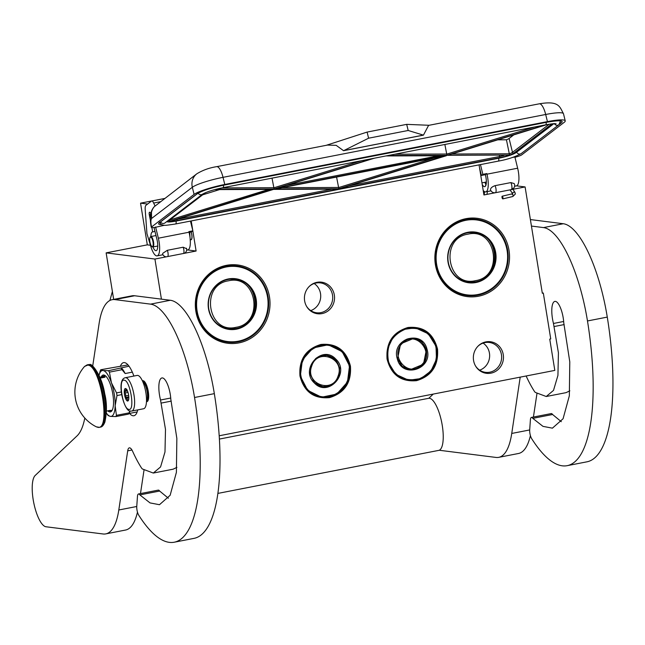 <?xml version="1.0" encoding="UTF-8"?>
<svg xmlns="http://www.w3.org/2000/svg" width="645" height="645" viewBox="0 0 645 645"><rect width="100%" height="100%" fill="white"/><g stroke="black" fill="none" stroke-linecap="round" stroke-linejoin="round"><path stroke-width="0.97" d="M299.957 375.954C298.837 359.523 305.819 349.018 320.887 344.462C336.48 343.051 346.325 350.267 350.437 366.126C351.557 382.558 344.575 393.055 329.498 397.618C313.913 399.029 304.069 391.813 299.957 375.954M300.215 375.866A26.63 25.179 -82.8 0 1 320.823 344.857A26.63 25.179 -82.8 0 1 328.402 344.607A26.63 25.179 -82.8 0 1 349.904 366.183A26.63 25.179 -82.8 0 1 321.718 397.441A26.63 25.179 -82.8 0 1 300.215 375.866M387.056 358.991C385.936 342.551 392.918 332.054 407.995 327.491C423.58 326.08 433.424 333.304 437.536 349.155C438.656 365.594 431.674 376.091 416.606 380.655C401.013 382.066 391.168 374.842 387.056 358.991M387.314 358.894A26.63 25.179 -82.8 0 1 407.922 327.894A26.63 25.179 -82.8 0 1 415.501 327.636A26.63 25.179 -82.8 0 1 437.004 349.219A26.63 25.179 -82.8 0 1 408.817 380.477A26.63 25.179 -82.8 0 1 387.314 358.894M113.665 299.393L106.135 252.872L154.929 259.048L161.419 299.143M164.612 198.475L140.554 203.159L147.31 244.858L106.135 252.872M187.566 249.946L196.104 251.026L154.929 259.048M147.31 244.858L150.462 245.253M191.17 231.99A5.41 1.685 79 0 1 191.791 234.554A5.41 1.685 79 0 1 191.081 239.642A5.41 1.685 79 0 1 190.735 239.601M140.554 203.159L147.6 204.054M191.226 220.937L192.799 230.636M192.831 230.845L196.104 251.026M516.556 185.857L525.103 186.937L483.927 194.959L479.058 164.87M525.103 186.937L542.324 293.257L543.316 293.072L542.268 292.935M219.203 435.77L554.821 370.399L549.75 339.125L550.741 338.931L543.316 293.072M465.924 218.679A39.466 37.313 97.2 0 0 435.383 264.627A39.466 37.313 97.2 0 0 478.485 296.232A39.466 37.313 97.2 0 0 509.018 250.284A39.466 37.313 97.2 0 0 465.924 218.679M304.633 300.852A15.915 15.053 97.2 0 0 306.609 306.407A15.915 15.053 97.2 0 0 324.757 312.777A15.915 15.053 97.2 0 0 334.336 295.063A15.915 15.053 97.2 0 0 324.25 282.8A15.915 15.053 97.2 0 0 309.124 286.574A15.915 15.053 97.2 0 0 304.633 300.852M473.559 360.418A15.915 15.053 97.2 0 0 475.534 365.973A15.915 15.053 97.2 0 0 493.683 372.342A15.915 15.053 97.2 0 0 503.261 354.629A15.915 15.053 97.2 0 0 493.167 342.366A15.915 15.053 97.2 0 0 478.042 346.139A15.915 15.053 97.2 0 0 473.559 360.418M226.395 265.345A39.466 37.313 97.2 0 0 195.854 311.293A39.466 37.313 97.2 0 0 238.956 342.89A39.466 37.313 97.2 0 0 269.497 296.942A39.466 37.313 97.2 0 0 226.395 265.345M465.746 219.679A38.41 36.313 97.2 0 0 435.52 258.637A38.41 36.313 97.2 0 0 467.036 295.515A38.41 36.313 97.2 0 0 477.969 295.152A38.41 36.313 97.2 0 0 508.204 256.194A38.41 36.313 97.2 0 0 476.679 219.316A38.41 36.313 97.2 0 0 465.746 219.679M308.882 286.815A15.069 14.246 97.2 0 1 320.347 282.881A15.069 14.246 97.2 0 1 332.514 295.096A15.069 14.246 -82.8 0 1 316.566 312.777A15.069 14.246 -82.8 0 1 306.44 306.109M477.808 346.381A15.069 14.246 97.2 0 1 489.273 342.447A15.069 14.246 97.2 0 1 501.439 354.661A15.069 14.246 -82.8 0 1 485.491 372.342A15.069 14.246 -82.8 0 1 475.365 365.675M226.226 266.337A38.41 36.313 97.2 0 0 195.991 305.303A38.41 36.313 97.2 0 0 227.516 342.173A38.41 36.313 97.2 0 0 238.448 341.81A38.41 36.313 97.2 0 0 268.675 302.852A38.41 36.313 97.2 0 0 237.158 265.974A38.41 36.313 97.2 0 0 226.226 266.337M314.171 283.534A15.069 14.246 97.2 0 1 320.517 293.572A15.069 14.246 -82.8 0 1 310.753 310.608M483.097 343.1A15.069 14.246 97.2 0 1 489.442 353.137A15.069 14.246 -82.8 0 1 479.67 370.174M147.237 401.561L146.471 401.706A10.61 3.298 79 0 0 147.665 391.08A10.61 3.298 79 0 0 142.666 380.889A10.61 3.298 -101 0 0 142.416 380.889L143.174 380.735M142.771 381.687A10.078 3.136 79 0 1 146.939 390.814A10.078 3.136 79 0 1 146.504 400.835M137.699 375.406A16.972 5.273 79 0 1 145.738 391.926A16.972 5.273 79 0 1 143.642 408.745L131.765 411.058A16.972 5.273 79 0 0 133.862 394.24A16.972 5.273 79 0 0 125.815 377.72A16.972 5.273 79 0 0 125.275 377.736L137.151 375.422A16.972 5.273 -101 0 1 137.699 375.406M124.179 380.187C130.217 380.066 135.24 411.058 128.903 409.373C122.864 409.494 117.841 378.502 124.179 380.187M127.557 401.037A6.369 1.975 79 0 1 124.485 394.522A6.369 1.975 79 0 1 125.525 388.532A6.369 1.975 79 0 1 126.025 388.758A6.369 1.975 79 0 1 128.484 394.401A6.369 1.975 79 0 1 128.323 400.561A6.369 1.975 79 0 1 127.557 401.037M128.613 399.94L127.742 400.755L127.75 399.836A5.515 1.717 -101 0 1 126.662 398.239L125.541 397.53L125.864 395.901A5.515 1.717 -101 0 1 125.38 392.926L124.566 391.515L125.444 390.701A5.515 1.717 -101 0 1 126.049 389.314L125.791 388.717L126.912 389.427M127.75 399.836L128.661 399.658M126.662 398.239L128.831 397.812M125.864 395.901L128.645 395.361M125.38 392.926L127.984 392.418M125.444 390.701L127.186 390.354M126.049 389.314L126.493 389.225M125.541 397.53L128.806 396.893M124.566 391.515L127.46 390.951M190.34 242.141L189.719 232.273M512.735 189.001A4.241 4.241 0 0 0 514.242 183.607L510.888 182.583L495.054 185.663C492.345 186.615 490.813 187.872 490.474 189.453L490.498 189.695A4.241 4.241 0 0 0 495.392 192.694M166.249 256.847A4.241 4.241 0 0 1 162.621 254.049L162.814 253.283L167.329 250.3A4.241 1.322 79 0 1 167.773 251.727A4.241 1.322 79 0 1 167.756 256.549M183.591 253.461A4.241 1.322 -101 0 0 183.607 248.647A4.241 1.322 -101 0 0 183.164 247.212L167.329 250.3M183.164 247.212L186.518 248.664M184.389 253.308A4.241 4.241 0 0 0 186.494 248.228L186.534 248.462M514.96 157.259A7.426 1.08 166.2 0 0 521.781 154.824L564.254 122.3A25.461 3.693 166.2 0 0 565.23 120.865A25.461 3.693 166.2 0 0 547.436 121.615L224.774 184.47A25.461 3.693 166.2 0 0 194.081 194.403L192.331 187.268L151.591 218.47C150.745 219.808 150.664 222.291 151.357 225.911L151.075 226.331C149.213 214.72 151.39 212.56 151.43 211.439L151.591 218.47A13.795 12.956 -127.4 0 1 154.381 206.585L154.147 206.803A13.795 13.795 0 0 0 151.43 211.431M151.357 225.911L151.607 226.935A7.426 1.08 166.2 0 0 151.325 227.354A7.426 1.08 166.2 0 0 155.074 227.387L164.483 225.25M514.581 186.244L516.443 185.881A14.851 4.62 -101 0 0 517.645 168.208L514.895 156.993L512.372 157.485M151.607 226.935L194.081 194.403M190.46 221.09L192.847 230.837L188.888 231.603L189.041 232.216A14.851 4.62 79 0 1 187.832 249.897L186.655 250.123M154.381 206.585L155.074 206.061L153.663 203.046A6.369 1.975 -101 0 0 151.696 201.006A6.369 1.975 -101 0 0 151.414 201.135L145.947 205.32A6.369 1.975 -101 0 0 145.198 209.528L146.939 233.619L150.89 246.672A14.851 4.62 -101 0 0 157.154 255.872A14.851 4.62 -101 0 0 158.356 238.198L155.606 226.984M192.847 230.837L191.404 231.942L189.082 232.394M479.525 167.765L481.412 175.448L485.371 174.682L485.516 175.295A9.546 2.967 -101 0 1 484.742 186.655A9.546 2.967 -101 0 1 482.226 184.462M480.46 164.596L482.855 174.344L481.412 175.448M482.855 174.344L486.814 173.57L485.371 174.682M483.202 190.46A14.851 4.62 -101 0 0 485.758 191.863A14.851 4.62 -101 0 0 486.959 174.182L486.814 173.57M150.293 219.792L149.285 214.737A2.33 0.726 79 0 1 149.447 212.326L149.527 212.261A2.33 0.726 79 0 1 149.632 212.213A2.33 0.726 79 0 1 150.712 214.019L150.737 214.116M154.026 227.532L156.912 239.303A9.546 2.967 79 0 1 156.138 250.663A9.546 2.967 79 0 1 152.905 246.971M150.874 236.562A9.546 2.967 79 0 1 152.486 231.918A9.546 2.967 79 0 1 152.696 231.902L151.841 227.604M429.11 125.283L406.681 124.364L367.094 132.08L326.168 145.335M428.578 125.38L423.443 135.144L343.567 150.704L336.182 145.343L327.467 145.077L216.631 166.668C209.262 167.837 202.659 170.216 196.814 173.811A13.795 12.956 -127.4 0 0 192.331 187.268A25.461 3.693 166.2 0 1 223.025 177.335A13.795 4.289 -101 0 0 216.631 166.668M155.074 206.061L196.814 173.811M152.696 231.902L154.994 231.458M367.094 132.08L368.593 138.199L343.567 150.704M406.681 124.364L408.18 130.483L368.593 138.199M423.443 135.144L408.18 130.483M344.019 150.559L423.193 135.136M276.608 188.421L374.237 158.227M443.929 155.687L275.721 188.695M443.962 156.13L338.859 188.743L275.359 188.977L444.856 155.953M336.577 177.061L338.859 188.743M276.052 188.84L275.359 188.977M273.496 189.388L339.036 188.904M273.625 189.348L170.562 221.219M337.238 189.114L338.351 189.122M507.663 155.445L508.066 155.485M448.122 155.163L547.008 124.582M447.67 155.308L509.566 155.074L506.438 139.788L497.779 139.82M444.873 144.472L446.961 155.308L388.113 155.526M272.013 178.141L274.101 188.977L216.349 189.195M272.069 189.348L169.595 221.3L169.958 219.872M506.438 139.788A10.61 1.54 166.2 0 0 509.09 138.473L513.791 134.87M219.59 189.59L202.667 194.822M503.044 198.41C502.544 199.184 502.173 198.612 501.923 196.701C502.423 195.927 502.794 196.499 503.044 198.41L502.802 198.894L512.856 196.499L513.097 196.007C512.848 194.097 512.477 193.532 511.977 194.298M501.923 196.701L502.165 196.209L512.606 193.742M486.354 182.019L486.346 181.326M485.846 184.075L484.685 182.341M150.075 237.425A4.878 1.516 79 0 0 149.809 241.262A4.878 1.516 79 0 0 151.196 245.697A4.878 1.516 -101 0 0 151.833 246.471A4.878 1.516 -101 0 0 153.196 243.971A4.878 1.516 -101 0 0 151.688 238.005A4.878 1.516 79 0 0 150.075 237.425L150.35 236.957A5.305 1.653 79 0 1 150.825 236.57A5.305 1.653 79 0 1 152.107 237.594A5.305 1.653 -101 0 1 153.703 243.27A5.305 1.653 -101 0 1 152.849 246.979L157.751 246.027M152.043 246.6A5.305 1.653 -101 0 0 152.268 246.801A5.305 1.653 -101 0 0 152.849 246.979M190.243 239.698L191.057 239.537A5.305 1.653 -101 0 0 191.13 231.998M190.597 239.634A5.515 1.717 -101 0 0 191.097 239.747A5.515 1.717 -101 0 0 191.202 231.982M267.57 297.208A37.773 35.709 -82.8 0 1 238.344 341.181A37.773 35.709 -82.8 0 1 197.096 310.938A37.773 35.709 97.2 0 1 226.322 266.966A37.773 35.709 97.2 0 1 267.57 297.208M256.186 299.425A25.566 24.179 97.2 0 0 228.266 278.954A25.566 24.179 97.2 0 0 208.48 308.721A25.566 24.179 -82.8 0 0 236.401 329.192A25.566 24.179 -82.8 0 0 256.186 299.425M267.828 297.119A38.192 36.112 -82.8 0 1 227.403 341.947A38.192 36.112 -82.8 0 1 196.564 310.995A38.192 36.112 97.2 0 1 236.989 266.167A38.192 36.112 97.2 0 1 267.828 297.119M255.654 299.49A25.147 23.776 97.2 0 0 235.352 279.108A25.147 23.776 97.2 0 0 208.738 308.624A25.147 23.776 -82.8 0 0 229.04 328.998A25.147 23.776 -82.8 0 0 255.654 299.49M236.481 279.519A25.147 23.776 97.2 0 0 234.216 278.995M230.233 328.886A25.147 23.776 -82.8 0 1 227.919 328.829M112.391 291.516L109.892 300.473M228.467 280.817C199.765 284.905 207.763 334.303 235.997 327.305C264.7 323.218 256.702 273.819 228.467 280.817M507.099 250.55A37.773 35.709 -82.8 0 1 477.872 294.523A37.773 35.709 -82.8 0 1 436.625 264.281A37.773 35.709 97.2 0 1 465.851 220.308A37.773 35.709 97.2 0 1 507.099 250.55M495.715 252.767A25.566 24.179 97.2 0 0 467.794 232.297A25.566 24.179 97.2 0 0 448.009 262.064A25.566 24.179 -82.8 0 0 475.929 282.534A25.566 24.179 -82.8 0 0 495.715 252.767M507.357 250.453A38.192 36.112 -82.8 0 1 466.932 295.289A38.192 36.112 -82.8 0 1 436.093 264.337A38.192 36.112 97.2 0 1 476.518 219.51A38.192 36.112 97.2 0 1 507.357 250.453M495.183 252.832A25.147 23.776 97.2 0 0 474.881 232.45A25.147 23.776 97.2 0 0 448.267 261.967A25.147 23.776 -82.8 0 0 468.568 282.341A25.147 23.776 -82.8 0 0 495.183 252.832M476.002 232.861A25.147 23.776 97.2 0 0 473.744 232.337M469.762 282.228A25.147 23.776 -82.8 0 1 467.44 282.171M467.996 234.159C439.285 238.247 447.291 287.646 475.518 280.648C504.229 276.56 496.223 227.153 467.996 234.159M335.311 359.346L326.918 355.218L317.767 357.12L311.342 364.328L310.108 374.084L314.534 382.67L322.927 386.79L332.078 384.888L338.504 377.68L339.738 367.924L335.311 359.346M328.063 355.653L326.088 355.137M322.105 386.661L324.145 386.653M335.731 359.047C321.952 343.995 299.296 369.416 314.389 382.993C328.168 398.046 350.824 372.625 335.731 359.047M308.084 390.072C319.904 399.666 331.498 399.199 342.866 388.677C352.122 376.059 351.839 363.828 342.035 351.976C330.208 342.382 318.622 342.842 307.254 353.363C297.998 365.981 298.28 378.22 308.084 390.072M307.673 390.362L321.605 397.215L336.803 394.047L347.462 382.09L349.509 365.892L342.173 351.646L328.24 344.801L313.043 347.961L302.384 359.926L300.328 376.116L307.673 390.362M338.101 375.962C345.22 358.225 317.219 347.695 311.737 366.046C304.625 383.783 332.627 394.313 338.101 375.962M397.57 358.733L402.214 366.247L410.026 369.827L423.451 364.223L426.474 349.34L421.83 341.826L414.017 338.254L400.593 343.858L397.57 358.733M409.204 369.698L411.236 369.69M415.154 338.681L413.187 338.173M397.32 358.878C402.029 379.292 433.529 369.061 426.998 349.235C422.29 328.821 390.789 339.052 397.32 358.878M435.762 346.389C430.151 331.772 419.976 326.056 405.229 329.24C391.297 335.368 385.742 346.196 388.556 361.724C394.168 376.341 404.342 382.058 419.097 378.873C433.021 372.745 438.576 361.918 435.762 346.389M436.012 346.244L428.296 333.771L415.34 327.829L403.109 329.514L393.047 337.133L387.581 348.856L388.032 361.829L395.748 374.31L408.704 380.244L420.935 378.567L430.997 370.94L436.463 359.225L436.012 346.244M403.044 342.753C388.532 354.484 407.6 378.454 421 365.328C435.512 353.597 416.452 329.619 403.044 342.753M219.413 439.068L428.627 398.312A26.526 8.248 -101 0 1 429.473 398.288A26.526 8.248 79 0 1 442.035 424.096A26.526 8.248 79 0 1 438.769 450.379L217.921 493.401M139.852 494.9L159.646 491.047A6.369 1.975 79 0 0 158.299 490.119L138.506 493.973A6.369 1.975 -101 0 1 139.852 494.9L150.043 502.915L159.476 504.704L170.135 495.296L176.391 472.366L176.851 438.406L170.82 399.336A16.125 5.015 -101 0 0 170.28 394.434A16.125 5.015 -101 0 0 162.5 377.93A18.245 5.676 -101 0 0 161.919 377.946A18.245 5.676 -101 0 0 160.524 400.013L165.491 429.409L164.983 451.976L160.565 466.94L153.308 473.051L142.392 468.979A10.61 3.298 -101 0 1 141.32 467.673A94.42 29.348 -101 0 1 132.717 451.5A10.61 3.298 79 0 0 129.331 447.856A10.61 3.298 79 0 0 127.702 450.847L118.801 509.993L136.748 506.494M159.646 491.047L168.361 498.222M153.308 473.051L173.102 469.197L176.899 467.359M140.481 493.586L144.004 470.181M137.466 512.138A84.874 26.381 79 0 1 125.565 530.037L105.772 533.891A84.874 26.381 -101 0 0 118.801 509.993M112.125 299.691L131.919 295.837A84.874 26.381 79 0 1 134.644 295.757L170.345 300.272L150.551 304.134L114.85 299.611A84.874 26.381 -101 0 0 112.125 299.691A84.874 26.381 -101 0 0 99.096 323.596L92.703 366.102M138.506 493.973A6.369 1.975 -101 0 0 137.458 496.424L136.764 506.341A6.369 1.975 -101 0 0 138.772 515.274A153.833 47.819 -101 0 0 174.263 542.211L194.064 538.357A153.833 47.819 -101 0 0 214.333 393.644A91.243 28.364 -101 0 0 170.345 300.272M84.809 418.049A84.874 26.381 79 0 1 77.094 435.835L35.209 475.454A26.526 8.248 -101 0 0 33.895 503.471A26.526 8.248 -101 0 0 45.964 526.755L103.047 533.971A84.874 26.381 -101 0 0 105.772 533.891M174.263 542.211A153.833 47.819 -101 0 0 194.54 397.497A91.243 28.364 -101 0 0 150.551 304.134M146.528 401.698A10.675 3.314 -101 0 0 146.891 401.69A10.675 3.314 -101 0 0 148.302 391.652A10.675 3.314 -101 0 0 142.811 380.744A10.675 3.314 -101 0 0 142.464 380.873M129.484 413.429A27.058 8.409 -101 0 0 133.918 415.735A27.058 8.409 -101 0 0 137.74 409.897M133.886 376.059A27.058 8.409 -101 0 0 123.574 362.627A27.058 8.409 -101 0 0 120.325 366.425M532.794 418.363L552.588 414.501A6.369 1.975 79 0 0 551.241 413.574L531.448 417.428A6.369 1.975 -101 0 1 532.794 418.363L542.985 426.369L552.418 428.159L563.077 418.75L569.333 395.82L569.785 361.861L563.754 322.79A16.125 5.015 -101 0 0 563.214 317.888A16.125 5.015 -101 0 0 555.442 301.384A18.245 5.676 -101 0 0 554.853 301.4A18.245 5.676 -101 0 0 553.466 323.467L558.425 352.863L557.925 375.43L553.507 390.394L546.242 396.506L535.326 392.434A10.61 3.298 -101 0 1 534.262 391.128A94.42 29.348 -101 0 1 526.126 375.987M552.588 414.501L561.295 421.677M546.242 396.506L566.044 392.652L569.841 390.822M533.423 417.041L536.946 393.635M530.408 435.593A84.874 26.381 79 0 1 518.507 453.491L498.706 457.353A84.874 26.381 -101 0 0 511.743 433.448L520.209 377.14M531.448 417.428A6.369 1.975 -101 0 0 530.4 419.879L529.698 429.796A6.369 1.975 -101 0 0 531.714 438.729A153.833 47.819 -101 0 0 567.205 465.666L586.998 461.812A153.833 47.819 -101 0 0 607.276 317.098A91.243 28.364 -101 0 0 563.287 223.734L530.392 219.566M439.213 450.25L495.989 457.434A84.874 26.381 -101 0 0 498.706 457.353M433.263 394.071L428.812 398.279M567.205 465.666A153.833 47.819 -101 0 0 587.482 320.96A91.243 28.364 -101 0 0 543.493 227.588L531.44 226.064M132.322 372.133L125.154 373.536L122.034 369.682L109.424 372.141A26.203 8.143 -101 0 0 108.449 370.714L103.055 370.528L100.757 369.738A26.203 8.143 -101 0 0 100.209 370.972L99.064 375.366A23.341 7.256 -101 0 0 99.048 375.422M121.325 391.967L116.552 392.902L111.448 382.816L109.424 372.141M121.712 394.635L116.987 395.554L115.157 405.753A23.341 7.256 -101 0 0 111.448 382.816A23.341 7.256 -101 0 0 103.063 370.528M116.423 415.34L115.157 405.753A23.341 7.256 -101 0 1 110.497 416.388L115.874 416.573A26.203 8.143 -101 0 0 116.423 415.34L129.032 412.889L129.927 410.946M137.167 411.929L128.839 413.55M129.032 412.889A26.203 8.143 79 0 1 128.492 414.122L128.621 413.598L128.492 414.122L115.874 416.573M110.497 416.388L108.183 415.606A26.203 8.143 -101 0 1 107.917 415.235L106.417 413.123A23.341 7.256 -101 0 0 110.48 416.388M128.008 364.925L100.757 369.738M129.032 366.207L108.449 370.714M121.195 367.731A24.405 7.587 79 0 1 125.154 373.536M121.058 368.255A26.203 8.143 79 0 1 122.034 369.682M116.552 392.902A26.203 8.143 79 0 1 116.987 395.554M130.161 411.01A24.405 7.587 79 0 1 129.452 412.534L128.581 413.993M103.055 370.528A23.341 7.256 -101 0 0 99.064 375.366M107.812 410.841A18.778 5.837 -101 0 0 109.763 411.905A18.778 5.837 79 0 0 110.359 411.889A18.778 5.837 79 0 0 112.681 393.281A18.778 5.837 79 0 0 103.781 375.011A18.778 5.837 -101 0 0 103.184 375.027A18.778 5.837 -101 0 0 101.217 376.962M104.337 375.148A18.778 5.837 -101 0 0 103.531 376.253M110.222 410.623A18.778 5.837 -101 0 0 111.383 411.341M104.288 375.197L104.748 376.019M87.656 365.126C100.523 364.868 111.214 430.868 97.726 427.28L96.323 426.829A38.829 38.829 0 0 1 84.559 366.449L87.656 365.126M92.275 366.191L99.274 376.108L104.675 393.861L106.328 412.349L103.571 424.176M108.586 410.688A17.504 5.442 -101 0 0 108.965 410.776A17.504 5.442 -101 0 0 109.529 410.76A17.504 5.442 -101 0 0 110.376 410.341L106.433 411.107M105.006 377.196A17.504 5.442 -101 0 0 103.394 376.374A17.504 5.442 -101 0 0 102.829 376.39A17.504 5.442 -101 0 0 101.983 376.809L99.838 377.228A17.504 5.442 -101 0 1 101.047 377.962L105.006 377.196L103.265 376.97M101.983 376.809L102.684 376.898M100.386 377.486L101.483 377.301M101.797 377.196L102.458 377.115M101.926 377.22L102.474 376.946L101.797 377.164M102.749 377.349L103.418 377.277M101.571 377.107L102.321 376.962L101.571 377.107M101.467 377.156L102.313 376.93M102.297 376.994L101.878 377.075M495.578 192.613A4.241 1.322 -101 0 0 495.739 187.647A4.241 1.322 -101 0 0 495.054 185.663M510.888 182.583A4.241 1.322 79 0 1 511.574 184.559A4.241 1.322 79 0 1 511.412 189.525M565.23 120.865L563.488 113.73A25.461 3.693 166.2 0 0 545.686 114.479L547.436 121.615M161.564 224.702A22.277 3.233 -13.8 0 1 159.492 222.598L197.056 193.831A22.277 3.233 -13.8 0 1 223.904 185.131L546.573 122.276A22.277 3.233 -13.8 0 1 561.287 122.873L559.296 124.396M224.774 184.47L223.025 177.335L545.686 114.479A13.795 4.289 -101 0 0 539.293 103.813C559.167 100.475 559.61 106.723 563.488 113.73M561.287 122.873A1.064 1 -127.4 0 1 560.545 122.735M159.492 222.598A1.064 1 52.6 0 0 159.887 222.42L159.42 222.573M197.056 193.831A1.064 1 52.6 0 0 197.451 193.653L159.887 222.42M223.904 185.131L223.855 185.155C210.907 187.913 202.111 190.743 197.451 193.653M158.356 238.198L189.041 232.216M517.645 168.208L486.959 174.182M153.663 203.046L160.347 201.74M150.68 214.463L149.285 214.737M553.604 123.711A13.795 2 -13.8 0 1 553.273 124.009L515.71 152.776A13.795 2 -13.8 0 1 499.085 158.162L176.424 221.017A13.795 2 -13.8 0 1 166.821 221.517M515.71 152.776A1.064 1 -127.4 0 0 516.105 152.599L553.668 123.832A1.064 1 -127.4 0 1 553.273 124.009M516.105 152.599C512.831 154.639 507.139 156.501 499.037 158.178L176.424 221.017M386.202 155.897L445.219 155.679M338.383 189.106L446.477 155.671M170.127 221.356A11.666 1.693 166.2 0 0 176.996 220.574L499.665 157.719A11.666 1.693 166.2 0 0 508.478 155.445M509.566 155.074A11.666 1.693 166.2 0 0 513.726 153.163L551.29 124.396A11.666 1.693 166.2 0 0 551.733 123.872M545.186 124.928L446.961 155.308M372.334 158.597L274.101 188.977M205.118 192.823L169.288 220.259A11.666 1.693 166.2 0 0 169.595 221.3M214.946 189.566L272.908 189.348M438.713 155.743L286.348 185.421M433.916 158.098L338.996 187.461L282.131 187.671M349.026 185.833L499.706 156.477L499.665 157.719M499.464 155.518L499.706 156.477A10.61 1.54 166.2 0 0 503.979 155.501M176.214 219.485A10.61 1.54 166.2 0 0 177.036 219.332L331.861 189.17M177.012 219.236L176.996 220.574M509.558 153.792L451.911 154.01M550.306 124.05A1.064 1 52.6 0 0 551.29 124.396M509.55 153.768A10.61 1.54 166.2 0 0 512.493 152.333A1.064 1 52.6 0 0 513.726 153.163M509.09 138.473L512.493 152.333L549.209 124.211M534.358 127.041L447.098 154.026L394.821 154.22M361.498 160.71L274.238 187.695L221.993 187.888M205.481 192.67L169.683 220.082A1.064 1 -127.4 0 1 169.288 220.259M268.715 189.404L169.974 219.945M164.983 222.928L165.023 222.904A3.169 2.975 -127.4 0 1 160.541 221.912M165.023 222.904L202.586 194.129A3.169 2.975 -127.4 0 1 198.128 193.194M176.053 221.098A3.169 0.984 79 0 1 175.617 223.976C161.871 226.064 164.91 225.323 161.315 224.589L159.323 222.154M202.586 194.129C206.779 191.783 213.584 189.63 223.001 187.687A3.169 0.984 -101 0 0 223.493 185.228M498.714 158.243A3.169 0.984 79 0 1 498.287 161.121L175.617 223.976M223.001 187.687L545.67 124.832A3.169 0.984 -101 0 0 546.154 122.373M516.677 152.164A3.169 2.975 52.6 0 0 521.345 153.494C515.081 156.961 507.389 159.508 498.287 161.121M554.378 123.671A3.169 2.975 52.6 0 0 558.901 124.727L521.345 153.494M509.993 189.856L512.517 193.411C513.476 191.871 514.315 191.67 515.033 192.815M222.831 327.289A24.929 23.575 97.2 0 0 228.282 328.692A24.929 23.575 97.2 0 0 228.483 328.716M234.748 279.253A24.929 23.575 97.2 0 0 234.538 279.221A24.929 23.575 97.2 0 0 228.911 279.229M229.031 279.204L234.949 279.277A24.929 23.575 97.2 0 0 227.854 279.511A24.929 23.575 97.2 0 0 222.275 281.373M216.938 323.556A24.929 23.575 97.2 0 0 228.693 328.74A24.929 23.575 97.2 0 0 235.788 328.507M225.29 328.2A24.929 23.575 97.2 0 0 227.516 328.595A24.929 23.575 97.2 0 0 227.903 328.644L226.008 328.402M232.273 278.938L234.159 279.18A24.929 23.575 97.2 0 0 233.772 279.124A24.929 23.575 97.2 0 0 231.523 278.954M462.36 280.631A24.929 23.575 97.2 0 0 467.802 282.034A24.929 23.575 97.2 0 0 468.012 282.058M474.269 232.587A24.929 23.575 97.2 0 0 474.067 232.563A24.929 23.575 97.2 0 0 468.439 232.563M468.552 232.547L474.478 232.619A24.929 23.575 97.2 0 0 467.375 232.853A24.929 23.575 97.2 0 0 461.804 234.707M456.466 276.899A24.929 23.575 97.2 0 0 468.214 282.083A24.929 23.575 97.2 0 0 475.317 281.849M464.819 281.543A24.929 23.575 97.2 0 0 467.044 281.938A24.929 23.575 97.2 0 0 467.423 281.978L465.537 281.744M471.793 232.273L473.68 232.514A24.929 23.575 97.2 0 0 473.301 232.466A24.929 23.575 97.2 0 0 471.052 232.297M326.547 355.387A15.706 14.843 97.2 0 0 326.483 355.379A15.706 14.843 97.2 0 0 319.275 356.346M315.824 383.807A15.706 14.843 97.2 0 0 322.54 386.532A15.706 14.843 97.2 0 0 322.613 386.54M312.696 380.469A15.706 14.843 97.2 0 0 322.677 386.548A15.706 14.843 97.2 0 0 338.585 376.212A15.706 14.843 97.2 0 0 326.62 355.395A15.706 14.843 97.2 0 0 315.429 358.805M324.467 355.121L326.104 355.331A15.706 14.843 97.2 0 0 325.725 355.282A15.706 14.843 97.2 0 0 323.766 355.169M319.856 386.049A15.706 14.843 97.2 0 0 321.791 386.436A15.706 14.843 97.2 0 0 322.161 386.476L320.525 386.274M402.932 366.844A15.706 14.843 97.2 0 0 409.639 369.561A15.706 14.843 97.2 0 0 409.712 369.569M413.647 338.415A15.706 14.843 97.2 0 0 413.582 338.407A15.706 14.843 97.2 0 0 406.398 339.375M399.763 363.458A15.706 14.843 97.2 0 0 409.777 369.585A15.706 14.843 97.2 0 0 421.233 365.941A15.706 14.843 97.2 0 0 426.031 349.461A15.706 14.843 97.2 0 0 413.719 338.423A15.706 14.843 97.2 0 0 402.48 341.874M406.963 369.085A15.706 14.843 97.2 0 0 408.89 369.472A15.706 14.843 97.2 0 0 409.261 369.512L407.624 369.311M411.566 338.157L413.203 338.367A15.706 14.843 97.2 0 0 412.824 338.311A15.706 14.843 97.2 0 0 410.873 338.206M170.723 398.03L160.524 400.013M171.231 401.125L161.29 403.061M131.959 450.017L127.702 450.847M114.85 299.611L134.644 295.757M214.333 393.644L194.54 397.497M136.409 412.082A27.058 8.409 -101 0 0 136.901 412.606M127.517 364.401A27.058 8.409 -101 0 0 127.25 365.078M563.666 321.484L553.466 323.467M564.165 324.58L554.232 326.515M511.743 433.448L529.69 429.949M563.287 223.734L543.493 227.588M607.276 317.098L587.482 320.96M104.426 375.696A18.245 5.676 -101 0 0 104.03 376.156M110.722 410.526A18.245 5.676 -101 0 0 111.746 410.946M111.674 410.341A17.826 5.539 -101 0 0 112.077 410.454M84.559 366.449L87.18 364.852A31.831 9.893 79 0 1 88.196 364.82A31.831 9.893 79 0 1 103.273 395.796A31.831 9.893 79 0 1 99.346 427.329L100.386 427.127A31.831 9.893 79 0 0 104.313 395.595A31.831 9.893 79 0 0 89.236 364.619A31.831 9.893 79 0 0 88.22 364.651L89.542 364.61C91.542 362.546 101.918 375.446 104.692 393.652C106.933 402.512 106.997 411.986 104.893 422.064C103.603 425.289 102.103 426.982 100.386 427.127M125.275 377.736C115.729 379.663 124.251 412.655 130.621 411.099L131.765 411.058M486.169 182.051L481.968 182.874M223.855 185.155L546.525 122.3C561.868 119.623 561.368 121.437 561.013 121.115L560.86 120.857M151.325 227.354L151.075 226.331M428.457 125.404L539.293 103.813M157.154 255.872L162.951 254.743M164.596 198.491L151.696 201.006M485.758 191.863L491.014 190.839M176.375 221.033L169.933 221.953L166.555 221.727M374.358 158.202L276.181 188.566M444.566 155.719L385.992 155.937M444.405 156.058L275.721 188.921M273.561 189.38L170.353 221.3M337.867 189.146L273.536 189.388M446.421 155.703L338.593 189.058M547.121 124.566L447.904 155.243M272.48 189.388L214.793 189.606M169.683 220.082L169.619 219.647M560.747 120.438L558.901 124.727M545.67 124.832C558.159 122.808 553.741 123.953 556.111 123.743M511.937 187.792L514.928 192.355L515.347 194L512.856 196.499M484.081 194.927L484.613 191.662M485.516 186.074L486.249 181.567M486.967 194.371L487.426 191.533M151.833 246.471L152.268 246.801M150.825 236.57L155.993 235.562M223.759 341.487L227.403 341.947M233.345 265.708L236.989 266.167M222.944 327.338L228.693 328.74L235.828 328.507C261.87 324.999 261.104 281.035 234.949 279.277M463.287 294.829L466.932 295.289M472.874 219.042L476.518 219.51M462.465 280.68L468.214 282.083L475.357 281.841C501.391 278.342 500.633 234.377 474.478 232.619M318.598 396.836L321.605 397.215M325.225 344.414L328.24 344.793M319.646 356.193L326.62 355.395C336.956 358.241 340.955 365.183 338.633 376.212C335.553 383.525 330.24 386.976 322.677 386.548L316.139 384.049M412.324 327.45L415.34 327.829M405.697 379.865L408.704 380.244M403.238 367.086L409.777 369.585C414.082 370.045 417.92 368.827 421.29 365.925C431.287 357.927 426.192 339.318 413.719 338.423L406.753 339.222M96.315 426.829L99.346 427.329M87.18 364.852L88.22 364.651M109.529 410.76L112.19 410.236M102.829 376.39L105.498 375.874M103.442 377.285A0.532 0.532 0 0 0 102.821 376.849A0.532 0.532 0 0 0 102.394 377.462"/></g></svg>
